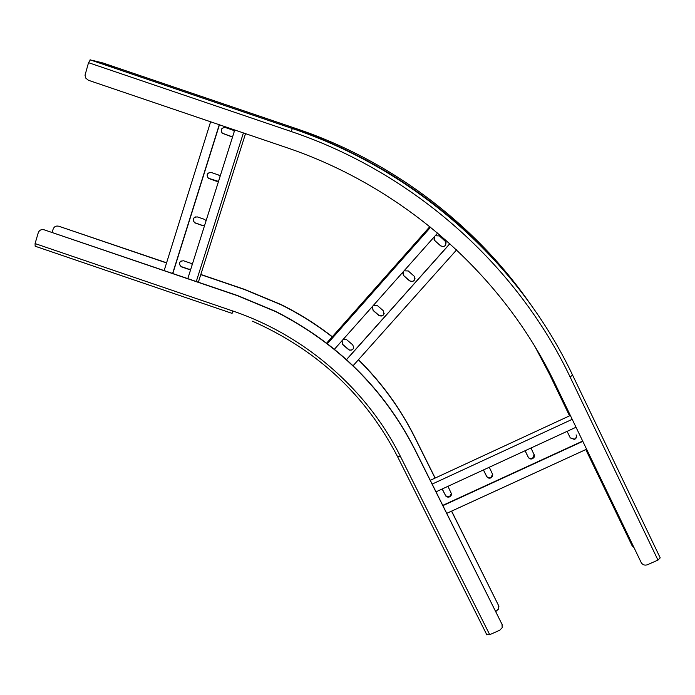<?xml version="1.0" encoding="UTF-8"?>
<svg xmlns="http://www.w3.org/2000/svg" width="695" height="695" viewBox="0 0 695 695"><rect width="100%" height="100%" fill="white"/><g stroke="black" fill="none" stroke-linecap="round" stroke-linejoin="round"><path stroke-width="1.04" d="M486.804 634.709L489.706 634.683L499.757 630.226L502.19 627.672L501.999 624.284L414.793 449.517C384.022 389.243 337.64 343.278 275.646 311.603L237.49 295.722L44.124 229.802C41.283 229.142 39.32 230.141 38.234 232.816L35.08 243.571L35.158 246.221L231.991 313.349M501.999 624.284L414.793 449.239C384.048 389.018 337.709 343.087 275.776 311.447L237.655 295.575L44.124 229.802M451.524 511.146L498.567 605.536L498.749 608.803L495.778 611.548M435.053 478.099L414.733 437.329C400.398 408.669 381.607 382.823 358.377 359.81M498.567 605.536L451.628 511.094M435.157 478.056L414.733 437.068C400.424 408.46 381.677 382.658 358.49 359.68M332.323 336.736C316.39 324.348 299.371 313.645 281.24 304.636L244.64 289.389L200.82 274.456M332.201 336.866C316.277 324.487 299.25 313.793 281.128 304.784L244.492 289.528L200.768 274.621M166.591 262.788L58.797 226.231C56.06 225.597 54.175 226.561 53.124 229.133L52.177 232.347M166.539 262.962L58.797 226.231M501.92 623.849L502.337 625.222M498.497 605.136L498.897 606.44M436.034 491.817L576.007 427.243M432.177 484.085L572.202 419.337M430.292 480.306L570.334 415.48M492.668 474.207L490.896 477.578C489.028 478.247 487.577 477.76 486.543 476.118L483.485 469.924M451.429 493.615L449.63 496.569L446.824 496.569L445.486 495.413L442.246 488.959M534.212 454.617L532.578 458.396C530.676 459.108 529.199 458.63 528.148 456.954L525.107 450.725M567.103 431.352L570.265 437.885L574.426 439.457C576.303 438.502 576.902 437.059 576.233 435.139L576.086 434.87C576.754 436.799 576.155 438.232 574.287 439.197L570.239 437.85M446.772 513.327L586.589 449.213M442.932 505.63L582.801 441.351M442.793 505.352L582.662 441.073M483.425 469.959L486.604 476.414C487.638 478.056 489.098 478.542 490.965 477.873L492.468 476.414L492.764 474.711L489.289 467.249M442.142 489.002L445.964 496.273L447.901 497.177L449.665 496.882L451.159 495.431L451.446 493.737L447.954 486.318M525.072 450.742L528.243 457.241C529.303 458.917 530.78 459.395 532.683 458.674L534.16 457.197L534.455 455.503L530.997 448.006M172.812 273.474L219.438 124.787M172.647 273.413L219.264 124.726M164.176 270.529L210.62 121.79M206.12 220.645L204.4 219.316L197.293 216.901C192.993 217.274 192.124 219.255 194.678 222.826L202.427 225.545L204.573 225.528L202.619 225.475L194.878 222.756C192.637 220.576 192.776 218.612 195.278 216.866M190.769 269.243L188.823 269.2L181.43 266.663C179.032 264.812 178.919 262.884 181.091 260.886M198.37 282.179L245.526 133.649M218.221 181.326L208.517 178.276C206.45 175.713 206.875 173.733 209.794 172.351M231.643 136.559L222.365 133.24C220.506 130.2 221.262 128.245 224.65 127.393M196.294 281.475L243.406 132.936M187.815 278.582L234.754 129.991M192.272 264.482L190.951 263.318L183.506 260.755C179.058 261.277 178.302 263.283 181.23 266.776L188.623 269.312L190.751 269.304M220.133 176.278L218.404 174.932L211.254 172.499C207.101 172.751 206.128 174.688 208.335 178.311L216.414 181.239L218.569 181.221M234.328 131.355L232.59 129.991L225.397 127.55C221.375 127.689 220.315 129.583 222.191 133.232L230.575 136.385L232.747 136.359M334.451 349.229L437.659 232.999M327.441 343.669L430.631 227.195M326.685 343.095L429.884 226.587M384.17 313.436C383.197 315.93 381.494 316.599 379.053 315.452L373.172 310.335L372.129 307.199M353.642 347.969C352.756 349.906 351.279 350.549 349.22 349.898L342.809 344.503L341.844 341.097M415.019 278.278C414.22 281.379 412.387 282.196 409.537 280.719L403.647 275.533L402.779 273.118M446.025 242.329C445.921 246.108 444.122 247.264 440.63 245.795L434.966 240.8L433.932 239.054M353.103 365.709L456.606 249.879M346.57 359.636L449.926 243.71M346.51 359.576L449.865 243.658M372.442 306.443L373.137 310.491L379.018 315.608C383.518 316.399 384.874 314.713 383.093 310.543L377.289 305.479L373.328 305.453M342.044 340.68L342.739 344.685L349.168 350.089C353.338 350.237 354.493 348.464 352.626 344.755L346.31 339.403L342.913 339.699M403.204 271.806L403.639 275.654L409.529 280.849C413.881 282.109 415.445 280.58 414.22 276.245L408.26 270.963L404.09 270.807M434.314 236.769L434.358 240.157L440.656 245.891C444.609 247.29 446.32 245.908 445.773 241.756L439.414 235.909L435.218 235.753M531.501 305.591C473.912 224.65 388.47 160.962 292.43 128.471L90.376 59.857L88.526 62.68L85.016 75.242L85.832 78.188L88.474 80.29L285.94 147.383C403.604 186.938 503.606 275.819 555.175 383.953L641.181 562.516L555.175 383.953M92.956 60.726L293.325 128.853M528.695 301.691C473.26 222.652 390.408 160.476 297.113 128.914L102.86 62.95L93.069 60.517M549.51 374.205L569.544 415.845L549.51 374.205L535.098 346.857M632.042 545.566L585.798 449.578L632.233 545.923L634.101 547.869M572.584 375.109L660.207 557.859L657.965 560.092L647.566 564.696C645.134 565.574 643.127 565.052 641.546 563.141L641.181 562.516M114.996 67.719L104.024 63.992L114.996 67.719M530.98 304.87C473.86 224.277 388.939 160.866 293.438 128.566L297.113 128.914M232.087 313.376L232.573 310.917L35.08 243.571M397.644 456.771L400.346 456.268C367.221 389.6 305.148 335.442 232.573 310.917M489.706 634.683L400.346 456.268M292.43 128.471L291.092 131.477L88.526 62.68M660.207 557.859L572.567 375.065C519.078 262.389 414.967 169.658 292.378 128.462L90.237 59.813M90.072 59.831L292.308 128.514C414.985 169.676 519.096 262.415 572.576 375.083L570.109 376.977C516.828 264.804 413.151 172.49 291.092 131.477M657.965 560.092L570.109 376.977M486.847 634.848L397.662 456.867C365.891 395.316 317.519 350.098 252.52 321.212"/></g></svg>
